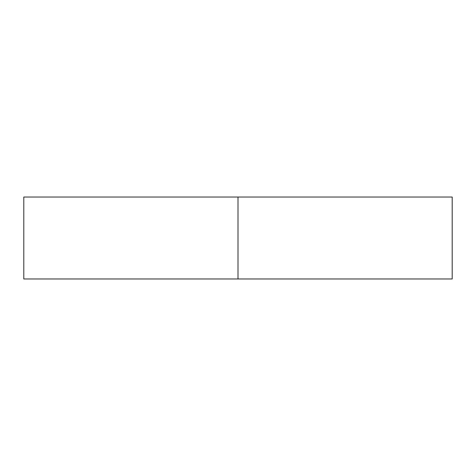 <?xml version="1.0" encoding="UTF-8"?>
<svg xmlns="http://www.w3.org/2000/svg" width="476" height="476" viewBox="0 0 476 476"><rect width="100%" height="100%" fill="white"/><g stroke="black" fill="none" stroke-linecap="round" stroke-linejoin="round"><path stroke-width="0.71" d="M238 278.978L238 197.022L23.8 197.022L23.8 278.978L452.2 278.978L452.2 197.022L238 197.022L238 278.978L387.006 278.978M88.994 197.022L238 197.022"/></g></svg>
